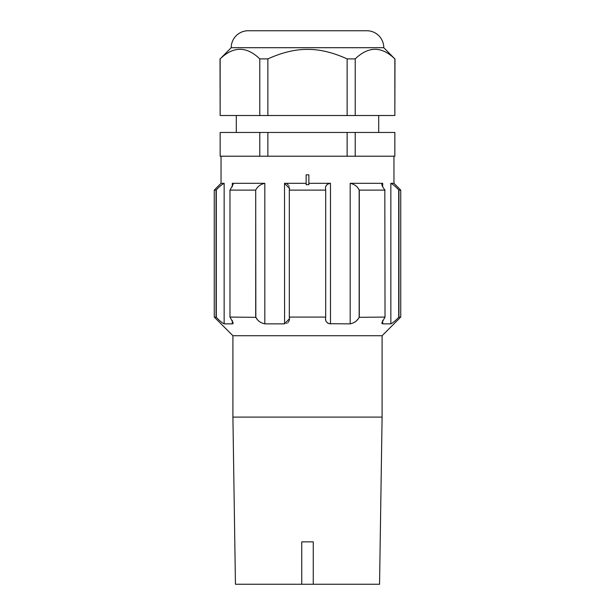 <?xml version="1.0" encoding="UTF-8"?>
<svg xmlns="http://www.w3.org/2000/svg" width="615" height="615" viewBox="0 0 615 615"><rect width="100%" height="100%" fill="white"/><g stroke="black" fill="none" stroke-linecap="round" stroke-linejoin="round"><path stroke-width="0.92" d="M231.217 47.701L383.783 47.701A16.951 16.951 0 0 0 366.832 30.75L248.168 30.75A16.951 16.951 0 0 0 231.217 47.701L220.147 58.894C233.362 46.125 246.569 46.125 259.784 58.894L259.784 115.512L220.147 115.512L220.147 58.894M267.871 58.894C282.239 52.413 295.446 49.254 307.5 49.4C319.554 49.254 332.761 52.413 347.129 58.894L347.129 115.512L267.871 115.512L267.871 58.894L259.784 58.894M308.853 183.324L330.486 183.324L330.486 323.859C327.042 323.259 325.381 321.522 325.512 318.647L325.75 320.354M328.679 183.631L328.202 183.839M327.357 184.377L326.627 185.115M326.096 185.945L325.781 186.737M325.512 318.647L325.689 317.079L289.311 317.079L289.311 190.104L325.689 190.104L325.512 188.536C325.373 185.669 327.034 183.931 330.486 183.324M326.111 321.253L326.573 321.999M327.372 322.814L328.11 323.298M329.248 323.721L350.204 323.859M232.908 417.101L382.092 417.101L379.555 584.25L313.266 584.25L313.266 541.853L301.734 541.853L301.734 584.25L235.445 584.25L232.908 417.101L232.908 335.729L382.092 335.729L400.742 317.079L398.704 317.325C395.391 320.792 392.77 322.967 390.848 323.859L382.691 323.859L381.807 322.913L385.028 317.079L359.16 317.325C357.369 320.792 354.371 322.967 350.181 323.859L350.181 183.324L382.691 183.324L381.807 184.269L382.691 183.324L382.691 186.814M381.807 322.913L381.977 323.552M385.028 317.079L384.821 189.858C382.968 187.629 381.961 185.768 381.807 184.269M390.848 323.859L390.848 183.324L393.961 183.324L393.961 156.202M347.129 156.202L394.853 156.202L394.853 132.463L347.129 132.463L347.129 156.202L220.147 156.202L220.147 132.463L259.784 132.463L259.784 156.202M289.311 317.079L289.488 318.647L284.514 323.859L264.819 323.859C260.645 322.983 257.647 320.807 255.84 317.325L229.972 317.079L233.193 322.913L232.309 323.859L224.152 323.859C222.246 322.983 219.624 320.807 216.296 317.325L216.296 189.858C219.609 186.391 222.23 184.208 224.152 183.324L221.039 183.324L221.039 156.202M232.309 186.814L232.309 183.324L264.819 183.324L264.819 323.859M284.584 323.859L284.514 183.324L306.147 183.324M232.908 335.729L214.258 317.079L216.296 317.325M382.092 417.101L382.092 335.729M393.961 183.324L400.742 190.104L398.951 190.104L398.951 317.079M214.258 317.079L214.258 190.104L216.05 190.104L216.05 317.079M325.689 317.079L325.689 190.104M255.702 317.079L255.702 190.104L229.972 190.104L229.972 317.079M284.514 183.324L289.488 188.536L289.311 190.104M308.853 184.692L306.147 184.692L306.147 174.845L308.853 174.845L308.853 184.692M257.308 319.462L255.84 317.325L255.702 190.104M255.84 189.858C257.631 186.391 260.629 184.208 264.819 183.324M232.309 183.324L233.193 184.269L229.972 190.104M224.152 183.324L224.144 323.859M289.488 188.536L289.434 187.69M289.096 186.391L288.75 185.676M288.104 184.808L287.236 184.085M390.848 183.324C392.754 184.2 395.376 186.376 398.704 189.858L398.951 190.104M232.309 320.369L232.309 323.859L232.916 323.667M258.546 320.776L259.369 321.499M286.59 323.436L287.151 323.144M288.104 322.375L288.743 321.522M289.104 320.776L289.442 319.4M354.44 322.375L355.608 321.522M356.462 320.776L357.738 319.4M359.298 317.079L359.298 190.104L385.028 190.104M350.181 183.324C354.355 184.2 357.353 186.376 359.16 189.858L359.298 190.104M301.734 584.25L313.266 584.25M267.871 156.202L267.871 132.463L259.784 132.463M267.871 132.463L347.129 132.463M394.853 156.202L394.853 132.463M220.147 132.463L220.147 156.202M267.871 115.512L259.784 115.512M355.216 58.894C368.431 46.125 381.638 46.125 394.853 58.894L394.853 115.512L355.216 115.512L355.216 58.894L347.129 58.894M383.783 47.701L394.853 58.894M355.216 156.202L355.216 132.463M355.216 115.512L347.129 115.512M394.976 58.894L394.853 115.512M220.147 115.512L220.024 58.894M382.691 320.369L382.691 323.859M359.16 189.858L359.16 317.325M398.704 189.858L398.704 317.325M378.702 132.463L378.702 115.512M400.742 317.079L400.742 190.104M221.039 183.324L214.258 190.104M236.298 132.463L236.298 115.512"/></g></svg>
